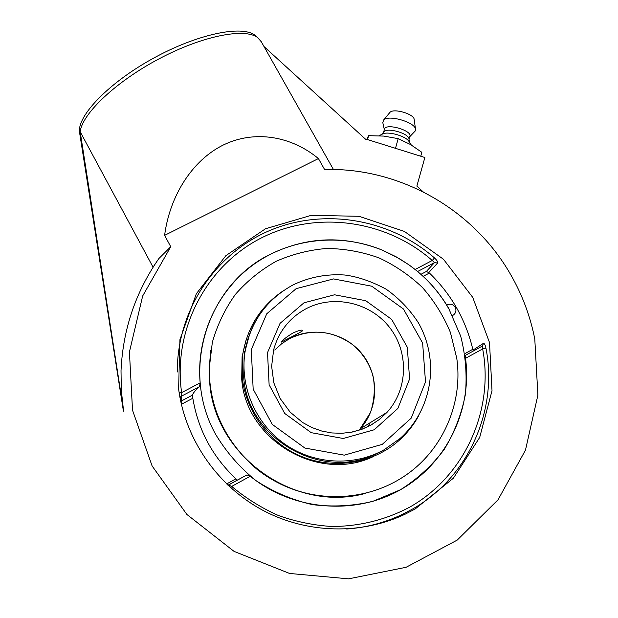 <?xml version="1.0" encoding="UTF-8"?>
<svg xmlns="http://www.w3.org/2000/svg" width="618" height="618" viewBox="0 0 618 618"><rect width="100%" height="100%" fill="white"/><g stroke="black" fill="none" stroke-linecap="round" stroke-linejoin="round"><path stroke-width="0.93" d="M346.976 528.993C366.366 527.556 384.736 522.728 402.079 514.516L411.959 509.356C468.452 477.861 498.255 409.943 485.933 348.119L482.658 348.923L482.241 346.142L465.3 355.412L465.539 358.309C472.391 409.811 446.644 463.6 400.534 489.711C354.493 515.829 292.608 510.607 250.267 476.239L246.976 474.902L227.957 485.223L228.583 484.968L231.688 486.42L230.591 487.656M481.646 346.466L482.697 345.794L483.415 343.353L473.009 350.074L473.149 351.117M485.933 348.119C485.207 344.798 484.365 343.206 483.415 343.353M428.846 272.445L437.606 263.044L434.531 262.58L426.381 271.449L429.417 273.032C451.264 294.199 465.725 319.622 472.801 349.294L473.009 350.074M237.428 480.124L235.945 478.842L226.613 483.948M415.219 508.931L405.207 514.161C361.406 534.925 307.463 533.813 263.345 510.576C219.32 487.146 187.594 442.897 179.436 394.57L178.617 389.108L179.931 339.661L196.346 293.728L225.894 255.636L265.485 228.768L311.248 215.334L358.965 216.3L404.365 231.402L443.454 259.243L472.747 297.397L489.51 342.55L492.013 390.7L479.692 437.428L453.349 478.232L415.219 508.931M437.606 263.044C438.031 261.993 436.988 260.294 434.5 257.945C389.803 218.741 323.863 207.517 269.409 230.661C215.049 253.828 176.949 310.46 177.304 371.997M181.375 404.311L192.831 398.247C198.061 429.726 212.43 456.594 235.945 478.842M179.15 392.809L181.615 392.639L181.236 396.292L179.977 397.644M180.742 401.445L181.19 401.082L181.236 396.292L199.529 386.636L200.155 382.859C196.006 336.346 217.505 290.329 254.145 264.125C290.923 238.046 340.371 232.893 382.125 250.051L399.776 258.888L408.985 264.875L417.675 271.48L434.531 262.58L432.245 260.479L434.5 257.945M192.831 398.247L192.484 395.118L181.19 401.082M418.108 271.92L417.675 271.48M465.308 355.404L482.133 346.196M199.529 386.636C195.218 390.506 192.87 393.334 192.484 395.118M79.722 133.442L79.56 132.422C76.995 116.091 108.243 83.175 152.53 58.725C196.756 34.168 241.87 24.82 255.018 35.303L256.764 36.833M264.017 46.566L366.204 139.799L366.374 139.22L366.134 139.73M423.145 191.835L416.856 186.088L424.867 157.513L366.374 139.22M261.329 41.808L257.683 37.636C244.937 27.601 202.588 35.759 159.251 58.725C115.883 81.591 82.155 113.758 80.178 131.758L123.407 409.541L121.298 390.136L121.02 370.7C122.866 329.718 135.466 292.345 158.818 258.594L170.753 246.713L142.673 295.976L129.425 351.928L132.515 410.205L152.121 465.987L186.899 514.477L234.06 551.387L289.564 573.458L348.598 578.842L406.08 567.285L457.22 540.086L497.992 499.854L525.462 450.159L537.892 395.118L534.786 339.019C530.275 316.146 522.218 294.639 510.615 274.5C473.226 208.977 399.336 167.3 324.604 169.525L318.424 158.571C291.202 135.952 254.516 129.834 223.477 144.921C192.492 160.093 169.803 195.543 164.604 235.365L170.753 246.713M80.178 131.758L153.079 267.208M325.655 169.502L324.736 169.525M153.542 266.474L158.818 258.594M318.424 158.571L164.604 235.365M409.093 141.615L408.9 141.321C405.817 136.215 389.178 131.31 383.145 133.735L381.839 134.353M409.479 142.217L408.961 138.903C408.938 133.558 387.872 127.347 384.102 131.58L383.701 132.051M409.016 139.274L409.827 136.431C412.762 130.807 386.721 122.951 384.581 128.822L384.419 129.309M409.742 136.717L415.219 130.993L415.543 129.432C415.682 122.403 388.39 114.361 383.608 120.023L382.805 122.665M415.52 129.255L414.184 119.498C414.261 114.06 393.658 107.988 389.958 112.36L389.564 112.831M367.501 139.568L368.637 135.666L383.631 136.084L398.185 138.641L410.398 144.465L421.839 152.314L420.742 156.223M366.744 139.336L368.637 135.666M395.497 148.328L398.185 138.641M242.271 355.535L242.812 354.083M245.331 348.228L245.894 347.061M242.287 355.427L242.851 353.813M245.539 347.293L246.103 346.088M249.456 334.577L244.164 354.632L243.701 377.405C247.849 439.784 323.569 482.295 378.108 452.839M282.449 291.364C260.309 306.706 247.053 327.903 242.689 354.956L242.287 377.544C245.84 411.912 269.541 443.531 302.009 456.687C334.493 469.804 372.878 463.345 398.502 440.951C406.644 433.797 413.303 425.501 418.502 416.045M248.583 337.088L247.702 339.483M373.342 455.018L375.667 453.921M210.746 350.414L209.116 369.355L209.711 382.627C214.716 456.146 294.817 513.272 365.694 493.311C328.784 502.465 287.648 493.512 257.219 469.464C225.894 442.959 209.857 409.587 209.116 369.355L210.746 350.414M209.741 382.449C213.982 425.215 241.715 465.184 281.036 484.296C320.41 503.299 368.398 500.032 403.77 476.563C442.503 451.202 463.276 403.423 456.772 358.301L450.414 332.453C443.546 315.937 434.222 300.958 422.449 287.509C409.487 275.211 394.933 265.307 378.78 257.791C362.017 251.827 344.767 248.706 327.03 248.444C309.363 249.865 292.414 254.145 276.2 261.275C260.734 269.95 247.138 280.997 235.388 294.407C224.998 308.954 217.312 324.913 212.345 342.295L209.147 369.155L209.741 382.449M246.203 339.521L242.101 356.663L241.708 379.043C245.848 440.24 318.649 483.114 373.434 456.532M292.739 333.133C298.401 330.522 301.754 329.618 302.789 330.414C303.909 331.009 281.09 341.978 281.576 342.109L281.623 341.893C282.681 339.97 286.389 337.049 292.739 333.133M215.651 434.377C179.683 370.027 207.663 284.365 270.475 254.199C306.984 236.578 344.195 235.195 382.125 250.051L395.968 256.702L408.992 264.875C425.501 276.663 438.819 291.364 448.938 308.992L460.673 336.099C465.609 355.335 467.169 374.848 465.346 394.639C461.546 414.16 454.485 432.461 444.149 449.533C432.098 465.493 417.559 478.888 400.534 489.711L372.754 501.399C352.909 506.088 332.747 507.154 312.283 504.605C292.129 499.954 273.349 491.959 255.937 480.595C239.761 467.525 226.335 452.121 215.651 434.377M465.539 358.309L482.658 348.923C494.153 409.749 465.169 475.559 410.058 506.961C385.895 519.815 359.9 526.335 332.067 526.513C313.743 525.362 295.868 521.7 278.44 515.528C261.53 507.988 245.941 498.286 231.688 486.42L250.267 476.239M472.801 349.294L465.184 353.457M423.137 276.354L429.417 273.032M200.155 382.859L181.615 392.639C172.638 329.054 206.698 265.539 261.468 237.884C316.285 210.143 385.91 219.745 432.245 260.479L415.141 269.494M426.381 271.449L420.912 274.338M180.695 396.671L181.607 404.187M123.438 411.225L123.407 409.541M358.664 430.391L360.062 428.915L386.992 412.376L379.63 419.274L371.248 424.945L362.048 429.24L352.237 432.044L342.055 433.295L331.758 432.948L321.592 431.001L311.82 427.501L302.666 422.534L290.166 412.144L280.139 398.479L273.836 382.851L271.634 366.273L273.643 349.827C278.726 331.457 289.541 317.76 306.088 308.73C333.565 294.23 370.02 302.403 389.402 327.192C408.961 351.827 408.181 389.301 386.992 412.376L379.313 419.514L370.545 425.323L360.974 429.618L350.8 432.322M303.986 302.805L280.039 323.361L267.524 352.6L269.124 384.798L284.72 413.457L311.233 432.677L343.253 438.486L374.199 429.773L397.837 408.459L409.579 378.973L407.308 347.223L391.665 319.375L365.748 300.711L334.539 294.786L303.986 302.805M296.161 288.66L333.573 278.919L371.742 286.204L403.446 309.008L422.635 343.06L425.508 381.932L411.217 418.123L382.272 444.365L344.265 455.157L304.883 448.05L272.283 424.404L253.164 389.139L251.294 349.587L266.76 313.766L296.161 288.66M274.763 350.027L281.754 343.662L289.711 338.564C311.518 328.428 332.36 330.375 352.245 344.396C362.372 352.7 369.27 363.129 372.94 375.682C375.335 387.37 374.531 399.637 370.514 412.507L360.062 428.915C378.633 408.761 379.491 375.999 362.488 354.462C345.647 332.801 313.813 325.732 289.811 338.486M260.186 313.844C252.121 325.555 247.022 338.525 244.882 352.77C239.877 387.084 255.721 423.778 284.867 444.157C314.029 464.52 353.82 466.636 384.079 449.796L400.124 438.448C432.005 409.889 440.124 361.221 418.463 322.913C409.842 309.579 399.058 298.332 386.126 289.17C371.681 281.445 357.969 276.733 344.991 275.025C326.814 273.759 309.525 277.042 293.133 284.867C266.327 299.545 250.244 322.179 244.882 352.77L244.118 354.964M244.666 351.542L245.253 350.445M370.406 422.565L367.633 426.845M228.583 484.968L246.976 474.902M405.207 514.161L402.079 514.516C384.635 522.774 366.165 527.602 346.667 529.008M79.56 132.422L123.33 410.545M255.018 35.303L257.683 37.636M260.981 41.19L333.434 169.502M383.145 133.735L378.958 135.736M408.9 141.321L411.279 144.983M384.102 131.58L381.615 134.461M389.958 112.36L383.608 120.023M384.326 129.626L382.781 122.549M383.585 132.182L384.512 128.977M242.101 356.663L242.689 354.956M452.6 315.559C455.845 313.504 456.71 310.723 455.196 307.223C452.986 304.164 450.167 303.446 446.744 305.083M449.17 309.162C440.572 294.176 429.572 281.229 416.177 270.321"/></g></svg>
